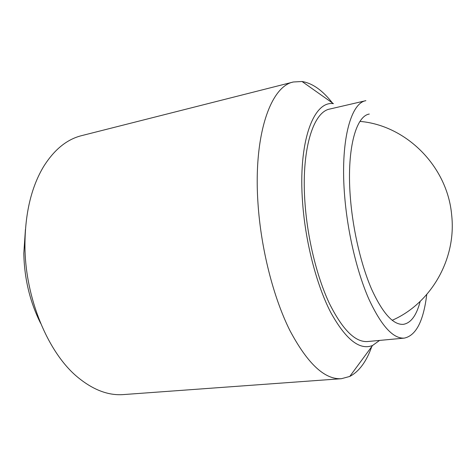 <?xml version="1.0" encoding="UTF-8"?>
<svg xmlns="http://www.w3.org/2000/svg" width="476" height="476" viewBox="0 0 476 476"><rect width="100%" height="100%" fill="white"/><g stroke="black" fill="none" stroke-linecap="round" stroke-linejoin="round"><path stroke-width="0.71" d="M371.798 346.522C366.449 361.576 359.106 371.548 349.759 376.445L341.411 378.706L123.492 394.574C108.349 395.734 93.028 389.903 77.517 377.069C47.993 352.716 25.103 298.071 24.942 245.902C24.978 213.843 31.16 187.461 43.489 166.755C54.163 149.684 66.86 139.319 81.598 135.648L293.4 81.985L302.04 81.503C312.446 83.199 322.567 90.345 332.385 102.947M40.627 323.305C29.923 301.921 24.318 278.579 23.812 253.28L25.436 229.408M341.411 378.706C324.668 379.729 307.466 363.604 289.801 330.338C273.272 297.167 260.866 248.371 257.956 202.889C253.327 134.72 270.749 86.204 293.4 81.985M379.592 340.417L372.547 345.499C359.666 350.568 345.713 339.513 330.689 312.345C316.647 285.16 305.574 242.814 302.647 203.246C297.827 141.83 313.559 100.519 333.42 103.673L302.04 81.503M344.743 197.147C339.971 142.425 350.425 103.066 365.889 100.668L329.904 109.016C312.958 111.795 300.88 150.714 305.08 204.234C307.734 239.642 317.135 277.502 329.41 303.504C342.518 329.695 355.221 342.375 367.526 341.542L404.308 338.115C393.087 338.852 381.234 325.774 368.763 298.874C357.06 272.171 347.772 233.341 344.743 197.147M420.177 301.397C416.518 315.457 410.889 323.109 403.303 324.346C393.313 325.019 382.805 313.44 371.792 289.604C361.457 265.989 353.269 231.794 350.55 199.855C346.26 151.416 355.423 116.126 369.281 114.056M426.734 294.525C423.527 321.044 416.054 335.574 404.308 338.115M392.17 320.294C430.673 303.605 456.662 259.283 451.664 215.015C447.422 166.172 405.974 125.259 359.993 121.404M372.547 345.499L349.759 376.445"/></g></svg>
